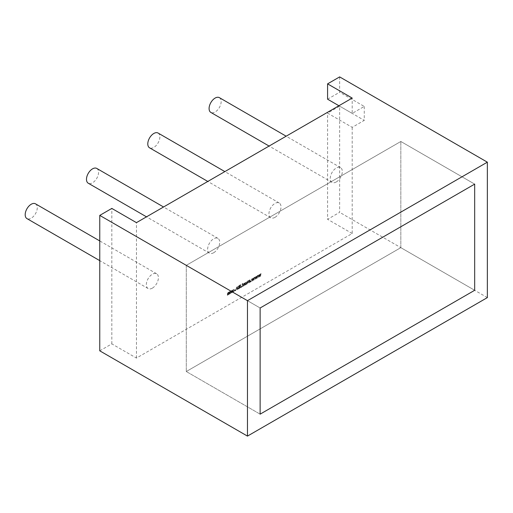 <?xml version="1.0" encoding="UTF-8"?>
<svg xmlns="http://www.w3.org/2000/svg" width="513" height="513" viewBox="0 0 513 513"><rect width="100%" height="100%" fill="white"/><g stroke="black" fill="none" stroke-linecap="round" stroke-linejoin="round"><path stroke-width="0.38" stroke-dasharray="2.56 1.92" d="M186.283 265.349L260.129 307.986L186.283 265.349L186.283 371.521L260.129 414.158L186.283 371.521L186.283 265.349L400.833 141.479L474.679 184.116L400.833 141.479L186.283 265.349M400.833 247.651L474.679 290.287L400.833 247.651L400.833 141.479L400.833 247.651L186.283 371.521L400.833 247.651M336.272 181.955A8.535 4.925 -60 0 1 332.007 182.378A8.535 4.925 -60 0 1 330.699 175.542A8.535 4.925 -60 0 1 336.272 168.02A8.535 4.925 -60 0 1 340.542 167.597A8.535 4.925 -60 0 1 341.85 174.439A8.535 4.925 -60 0 1 336.272 181.955M219.391 97.656A8.535 4.925 -60 0 1 220.699 104.492A8.535 4.925 -60 0 1 215.12 112.014A8.535 4.925 -60 0 1 210.856 112.43M274.974 217.345A8.535 4.925 -60 0 1 270.71 217.769A8.535 4.925 -60 0 1 269.402 210.933A8.535 4.925 -60 0 1 274.974 203.411A8.535 4.925 -60 0 1 279.239 202.994A8.535 4.925 -60 0 1 280.547 209.83A8.535 4.925 -60 0 1 274.974 217.345M158.087 133.047A8.535 4.925 -60 0 1 159.396 139.882A8.535 4.925 -60 0 1 153.823 147.404A8.535 4.925 -60 0 1 149.559 147.821M152.374 288.126A8.535 4.925 -60 0 1 148.11 288.55A8.535 4.925 -60 0 1 146.801 281.714A8.535 4.925 -60 0 1 152.374 274.199A8.535 4.925 -60 0 1 156.638 273.775A8.535 4.925 -60 0 1 157.946 280.611A8.535 4.925 -60 0 1 152.374 288.126M35.493 203.828A8.535 4.925 -60 0 1 36.801 210.663A8.535 4.925 -60 0 1 31.222 218.185A8.535 4.925 -60 0 1 26.958 218.609M213.677 252.736A8.535 4.925 -60 0 1 209.407 253.159A8.535 4.925 -60 0 1 208.098 246.323A8.535 4.925 -60 0 1 213.677 238.801A8.535 4.925 -60 0 1 217.942 238.385A8.535 4.925 -60 0 1 219.25 245.22A8.535 4.925 -60 0 1 213.677 252.736M96.79 168.437A8.535 4.925 -60 0 1 98.098 175.273A8.535 4.925 -60 0 1 92.526 182.795A8.535 4.925 -60 0 1 88.255 183.218M231.652 290.486L230.67 292.166L230.927 292.827L231.652 292.711L232.626 291.031L232.37 290.371L231.652 290.486L230.67 292.166M235.012 289.96L235.012 290.698L235.621 290.345L235.621 289.608L235.012 289.96L235.012 290.698M238.891 287.928L238.891 288.46L240.635 287.453L240.635 284.664L238.891 285.67L238.891 286.203L240.02 285.549L240.02 286.042L238.981 286.639L238.981 287.171L240.02 286.568L240.02 287.274L238.891 287.928L238.891 288.46M243.29 284.555L243.29 285.921L243.867 285.581L244.194 283.772L244.541 283.702L244.541 285.196L245.124 284.862L245.124 282.778L243.919 283.4L243.29 284.555L243.29 285.921M248.427 281.323L247.875 282.406L248.324 283.009L247.875 282.406L249.004 282.689L249.953 281.932L249.953 281.265L248.516 282.163L249.953 280.111L249.76 279.688L250.19 280.252L248.85 279.848L247.965 280.547L247.965 281.175L249.305 280.387L248.112 282.541L249.004 282.689M249.247 282.83L250.19 282.067L250.19 281.4L248.92 282.471L248.516 282.163L248.786 281.746M249.023 281.887L250.19 280.252L249.094 279.989L248.202 280.688L248.202 281.316L249.151 280.239L249.549 280.521L248.952 280.868M251.934 278.848L251.357 279.181L251.921 280.938L252.518 280.592L252.915 278.957L253.287 280.143L253.909 279.79L254.474 277.379L253.864 277.732L253.55 279.348L253.153 278.142L252.633 278.444L252.242 280.104L252.172 278.989L251.357 279.181M258.411 275.109L257.834 275.443L258.398 277.193L258.994 276.853L259.392 275.218L259.764 276.404L260.386 276.045L260.95 273.641L260.341 273.993L260.027 275.609L259.629 274.404L259.11 274.705L258.719 276.366L258.648 275.25L257.834 275.443M339.651 76.899L339.651 92.225L364.268 106.435L352.2 113.405L352.2 98.073M364.268 106.435L364.268 120.369L352.2 127.339L327.583 113.123L339.651 106.159L339.651 212.331L327.583 219.301L327.583 113.123M99.766 350.828L111.828 343.864L136.445 358.074L352.2 233.511L352.2 127.339M136.445 358.074L136.445 222.642M255.173 276.982L254.595 277.309L255.16 279.066L255.756 278.719L256.154 277.091L256.526 278.277L257.148 277.918L257.712 275.513L257.103 275.866L256.789 277.482L256.391 276.276L255.872 276.571L255.48 278.232L255.41 277.116L254.595 277.309M250.376 281.086L250.376 281.829L250.985 281.477L250.985 280.733L250.376 281.086L250.376 281.829M245.644 282.477L245.644 284.561L246.843 283.939L247.478 282.785L247.478 281.419L246.894 281.759L246.567 283.567L246.221 283.638L246.221 282.144L245.644 282.477L245.644 284.561M241.001 286.709L241.001 287.242L242.739 286.235L242.739 283.452L242.13 283.804L242.13 286.062L241.001 286.709L241.001 287.242M236.621 287.203L236.083 288.691L236.628 289.544L238.372 288.761L238.372 285.972L236.621 287.203L236.083 288.691M236.32 288.832L236.666 289.621L237.519 289.249M232.902 291.82L234.287 290.922L234.582 289.916L234.268 289.236L233.53 289.403L232.902 289.928L232.902 290.505L233.498 289.916L233.973 290.268L233.492 291.153L232.902 291.243L232.902 291.82L233.518 291.634M233.755 291.769L234.826 290.05L234.332 289.268L233.53 289.403M233.774 289.537L233.146 290.647L233.498 289.916L234.217 290.403L233.492 291.153M228.163 293.032L228.471 294.475L229.054 294.135L229.349 292.346L229.664 293.782L230.247 293.449L230.247 291.371L227.881 292.66L227.285 295.161L227.862 294.828L227.9 293.308L228.471 292.974M339.651 106.159L364.268 120.369M487.35 297.604L339.651 212.331M352.2 233.511L327.583 219.301M327.583 99.189L339.651 92.225M111.828 343.864L111.828 208.425M352.2 113.405L338.926 105.742M258.071 275.584L258.398 277.193M258.642 277.334L258.994 276.853M259.238 276.988L259.392 275.218M259.629 275.359L259.764 276.404M260.008 276.545L260.386 276.045M260.63 276.186L260.95 273.641M261.188 273.782L260.341 273.993M260.578 274.134L260.027 275.609M260.271 275.75L259.629 274.404M259.873 274.545L259.11 274.705M259.354 274.84L258.719 276.366M258.956 276.507L258.648 275.25M254.833 277.45L255.16 279.066M255.403 279.207L255.756 278.719M256 278.86L256.154 277.091M256.391 277.232L256.526 278.277M256.769 278.418L257.148 277.918M257.391 278.059L257.712 275.513M257.949 275.654L257.103 275.866M257.34 276L256.789 277.482M257.032 277.616L256.391 276.276M256.635 276.411L255.872 276.571M256.115 276.712L255.48 278.232M255.718 278.373L255.41 277.116M251.594 279.322L251.921 280.938M252.165 281.073L252.518 280.592M252.762 280.733L252.915 278.957M253.153 279.098L253.287 280.143M253.531 280.284L253.909 279.79M254.153 279.925L254.474 277.379M254.711 277.52L253.864 277.732M254.102 277.873L253.55 279.348M253.794 279.489L253.153 278.142M253.396 278.283L252.633 278.444M252.877 278.585L252.242 280.104M252.479 280.245L252.172 278.989M250.62 281.964L250.985 281.477M251.229 281.611L250.985 280.733M251.229 280.874L250.62 281.227M249.196 281.009L248.664 281.457M245.881 284.702L246.221 284.228M246.464 284.362L246.221 284.01M246.464 284.144L246.843 283.939M247.086 284.074L247.478 282.785M247.715 282.926L247.478 281.419M247.715 281.56L246.894 281.759M247.138 281.894L246.843 283.272M247.086 283.413L246.567 283.567M246.811 283.708L246.221 283.638M246.464 283.779L246.221 282.144M246.464 282.285L245.881 282.618M243.534 286.055L243.867 285.581M244.111 285.722L243.867 284.535M244.111 284.677L243.925 284.067M244.162 284.202L244.194 283.772M244.784 283.836L244.541 285.196M244.784 285.337L245.124 284.862M245.361 284.997L245.124 282.778M245.361 282.919L244.541 283.112M244.784 283.471L243.919 283.4M244.162 283.542L243.534 284.696M241.238 287.383L242.739 286.235M242.982 286.376L242.739 283.452M242.982 283.586L242.13 283.804M242.373 283.939L242.13 286.062M242.373 286.196L241.238 286.85M239.135 288.595L240.635 287.453M240.873 287.594L240.635 284.664M240.873 284.805L238.891 285.67M239.135 285.812L238.891 286.203M239.135 286.337L240.02 285.549M240.264 285.69L240.02 286.042M240.264 286.183L238.981 286.639M239.225 286.78L238.981 287.171M239.225 287.312L240.02 286.568M240.264 286.709L240.02 287.274M240.264 287.415L239.135 288.069M237.756 289.39L238.372 288.761M238.616 288.896L238.372 285.972M238.616 286.113L236.859 287.344M237.84 288.813L237.301 289.018L236.961 288.453L238 286.991L238 288.723L237.057 288.877L236.724 288.312L237.763 286.85L237.602 288.672M237.301 289.018L236.724 288.312L237.301 289.018M235.255 290.839L235.621 290.345M235.865 290.486L235.621 289.608M235.865 289.742L235.255 290.095M233.742 290.05L234.217 290.403L233.742 290.05M233.729 291.294L233.152 291.256M233.396 291.39L232.985 291.198M233.223 291.339L232.902 291.243M233.146 291.384L233.146 291.961M230.914 292.301L231.171 292.968L231.652 292.711M231.895 292.846L232.626 291.031M232.87 291.172L232.613 290.505L231.895 290.627M232.158 292.096L231.632 292.404L231.523 291.955L232.152 291.07L232.158 292.096L231.389 292.263L231.286 291.814L231.908 290.929L231.914 291.955M231.889 292.391L231.389 292.263L231.889 292.391M228.715 293.115L228.471 294.475M228.715 294.609L229.054 294.135M229.298 294.276L229.099 292.622M229.337 292.756L229.349 292.346M229.907 292.429L229.664 293.782M229.907 293.923L230.247 293.449M230.484 293.59L230.247 291.371M230.484 291.506L229.664 291.705M229.907 292.064L229.074 291.974M229.317 292.115L228.541 292.647M228.785 292.782L227.881 292.66M228.125 292.801L227.285 293.795M227.522 293.936L227.285 295.161M227.522 295.302L227.862 294.828M228.105 294.962L227.9 293.308M332.007 182.378L269.094 146.058M270.71 217.769L207.797 181.448M148.11 288.55L99.766 260.642M209.407 253.159L146.494 216.839M217.942 238.385L163.564 206.989M156.638 273.775L99.766 240.937M279.239 202.994L224.861 171.599M340.542 167.597L286.158 136.202"/><path stroke-width="0.77" d="M260.129 414.158L260.129 307.986L474.679 184.116L260.129 307.986L260.129 414.158L474.679 290.287L474.679 184.116L474.679 290.287L260.129 414.158M269.094 146.058L210.856 112.43A8.535 4.925 -60 0 1 209.548 105.595A8.535 4.925 -60 0 1 215.12 98.079A8.535 4.925 -60 0 1 219.391 97.656L286.158 136.202M207.797 181.448L149.559 147.821A8.535 4.925 -60 0 1 148.251 140.985A8.535 4.925 -60 0 1 153.823 133.47A8.535 4.925 -60 0 1 158.087 133.047L224.861 171.599M99.766 260.642L26.958 218.609A8.535 4.925 -60 0 1 25.65 211.766A8.535 4.925 -60 0 1 31.222 204.251A8.535 4.925 -60 0 1 35.493 203.828L99.766 240.937M146.494 216.839L88.255 183.218A8.535 4.925 -60 0 1 86.947 176.376A8.535 4.925 -60 0 1 92.526 168.86A8.535 4.925 -60 0 1 96.79 168.437L163.564 206.989M136.445 222.642L352.2 98.073L327.583 83.863L339.651 76.899L487.35 162.172L487.35 297.604L247.465 436.101L99.766 350.828L99.766 215.396L111.828 208.425L136.445 222.642M247.465 436.101L247.465 300.669L487.35 162.172M338.926 105.742L327.583 99.189L327.583 83.863M247.465 300.669L99.766 215.396"/></g></svg>
